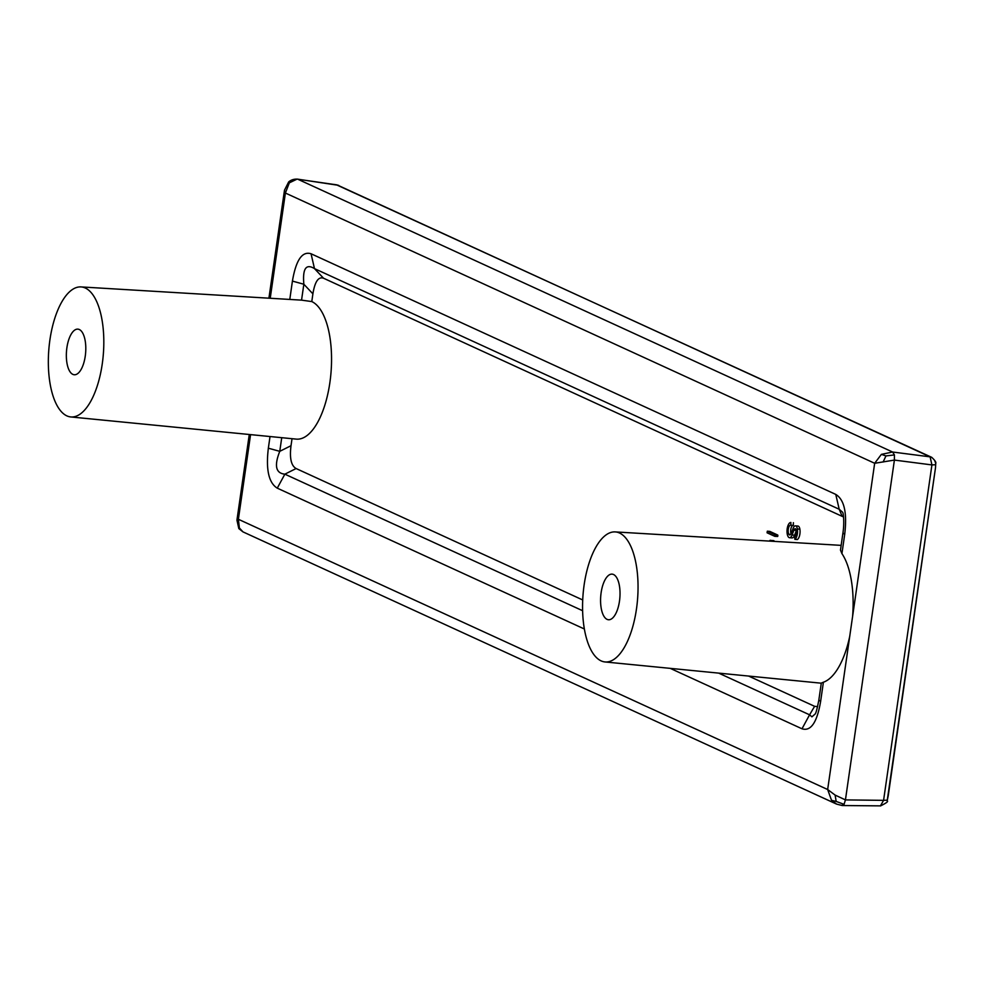 <?xml version="1.0" encoding="UTF-8"?>
<svg xmlns="http://www.w3.org/2000/svg" width="985" height="985" viewBox="0 0 985 985"><rect width="100%" height="100%" fill="white"/><g stroke="black" fill="none" stroke-linecap="round" stroke-linejoin="round"><path stroke-width="1.48" d="M841.929 553.619L844.699 534.362L842.938 532.885L840.476 550.11L841.929 553.619A69.332 29.082 94.5 0 1 852.591 616.462L874.668 463.282L881.39 454.368L892.607 452.017L894.417 454.922L894.405 460.081L874.668 463.282L285.391 193.035L289.331 182.841L296.904 179.196M239.478 528.81L238.382 519.28L236.942 520.117L238.826 528.588L242.975 531.875L239.01 527.578M879.827 805.865L842.249 805.533L836.61 804.117L831.537 800.325L827.659 789.527L835.108 795.08L845.438 799.906L844.071 804.326L841.683 805.41M288.802 182.065L289.331 182.841M268.93 298.11L284.48 190.216L285.391 193.035L270.235 298.196M336.427 184.798L931.699 457.323C934.974 460.364 936.316 462.384 935.738 463.369L935.602 464.723L931.921 464.92L930.111 456.855L931.699 457.323M934.63 460.401L935.738 463.369L935.491 467.838L887.153 800.916L888.248 795.683L887.263 800.152L883.582 800.349L931.921 464.92L894.405 460.081L845.438 799.906L883.582 800.349L880.393 805.976C886.34 803.046 888.593 801.359 887.153 800.916M250.572 434.619L238.382 519.28L827.659 789.527L852.591 616.462M601.096 660.873A65.219 27.358 -85.5 0 0 604.95 661.945A65.219 27.358 -85.5 0 0 637.073 604.298A65.219 27.358 -85.5 0 0 619.516 533.008A65.219 27.358 -85.5 0 0 615.219 531.912A65.219 27.358 -85.5 0 0 583.477 590.101A65.219 27.358 -85.5 0 0 601.096 660.873M849.723 636.347A69.332 29.082 94.5 0 1 823.398 682.211L821.293 683.097L818.855 699.99C817.156 708.794 815.912 713.472 815.1 714.039L811.911 716.846L809.584 714.814L801.999 728.789C810.84 731.584 817.045 722.473 820.616 701.468L818.855 699.99M613.532 574.514A22.877 9.591 -85.5 0 0 612.104 574.132A22.877 9.591 -85.5 0 0 600.899 594.447A22.877 9.591 -85.5 0 0 607.068 619.368A22.877 9.591 -85.5 0 0 608.508 619.75A22.877 9.591 -85.5 0 0 619.7 599.434A22.877 9.591 -85.5 0 0 613.532 574.514M831.537 800.325L836.179 801.433L835.108 795.08M894.417 454.922L885.958 455.932L883.102 462.039M885.958 455.932L881.39 454.368M842.938 532.885C844.404 524.069 843.591 512.705 842.52 512.163L839.208 509.257L835.772 494.408L311.051 253.761L314.486 268.622C306.039 263.426 302.481 268.622 303.848 284.234L301.545 300.142L311.789 301.57A69.578 29.181 94.5 0 1 330.517 377.624A69.578 29.181 94.5 0 1 296.251 439.113L70.723 416.938A65.219 27.358 94.5 0 1 66.869 415.879A65.219 27.358 94.5 0 1 49.25 345.107A65.219 27.358 94.5 0 1 80.992 286.918A65.219 27.358 94.5 0 1 85.289 288.014A65.219 27.358 94.5 0 1 102.846 359.303A65.219 27.358 94.5 0 1 70.723 416.938M843.554 516.99L323.536 278.226C318.426 276.416 314.88 281.624 312.898 293.838L311.789 301.57M292.028 438.694L291.018 445.7C289.455 458.111 291.154 465.72 296.116 468.54L582.714 599.963M748.637 676.067L814.607 706.319L817.624 706.639M793.381 522.69A7.683 3.226 -85.5 0 1 793.393 522.69L793.405 522.69A7.683 3.226 -85.5 0 0 793.393 522.69L793.319 525.411L790.807 525.214L790.893 522.493A7.683 3.226 -85.5 0 0 790.881 522.493A7.683 3.226 -85.5 0 0 787.286 528.157A7.683 3.226 -85.5 0 0 788.32 536.911A6.833 2.869 -85.5 0 0 789.527 537.712L792.038 537.909A6.833 2.869 -85.5 0 0 794.6 535.187A176.29 73.937 -85.5 0 0 796.336 530.533M793.036 525.387A4.974 2.081 -85.5 0 0 790.98 528.452A4.974 2.081 -85.5 0 0 791.041 533.735M789.527 537.712A6.833 2.869 -85.5 0 0 792.1 534.99A176.29 73.937 -85.5 0 0 793.873 530.201A3.484 1.465 -85.5 0 1 795.215 528.723A3.484 1.465 -85.5 0 1 796.422 531.42A4.531 1.896 -85.5 0 1 794.575 536.862L794.846 539.337L797.357 539.546A7.19 3.017 -85.5 0 0 799.882 529.167A6.021 2.524 -85.5 0 0 797.948 526.052L795.437 525.855A6.021 2.524 -85.5 0 0 793.11 528.416A77.089 32.333 -85.5 0 1 791.152 533.501A4.038 1.699 -85.5 0 1 789.687 534.953A4.038 1.699 -85.5 0 1 788.85 534.264L790.635 534.412M774.826 536.345L777.682 536.456L777.559 534.953L769.827 531.395L767.315 531.198L775.047 534.744L774.826 536.345L767.081 532.799L767.315 531.198M774.899 541.43L770.184 540.285L772.449 541.282M281.735 437.685L279.765 451.339C274.076 465.683 275.775 473.292 284.862 474.167L277.265 488.154L584.351 628.984M311.051 253.761C302.198 250.978 295.993 260.077 292.422 281.094L303.848 284.234L312.898 293.838M301.545 300.142L80.992 286.918M291.018 445.7L279.765 451.339L268.351 448.2C265.778 469.599 268.757 482.921 277.265 488.154M790.807 525.214A4.974 2.081 -85.5 0 0 790.672 525.19A4.974 2.081 -85.5 0 0 788.382 528.625A4.974 2.081 -85.5 0 0 788.85 534.264M794.846 539.337A7.19 3.017 -85.5 0 0 797.37 528.97A6.021 2.524 -85.5 0 0 795.437 525.855M777.682 536.456L775.17 536.259M777.867 535.938L775.367 535.741M777.867 535.212L775.355 535.015M777.559 534.953L775.047 534.744M773.914 540.667L771.403 540.469M769.211 541.085L770.184 540.285M79.305 329.519A22.877 9.591 -85.5 0 0 77.877 329.138A22.877 9.591 -85.5 0 0 66.672 349.453A22.877 9.591 -85.5 0 0 72.841 374.374A22.877 9.591 -85.5 0 0 74.281 374.756A22.877 9.591 -85.5 0 0 85.473 354.44A22.877 9.591 -85.5 0 0 79.305 329.519M836.179 801.433L844.071 804.326M292.422 281.094L289.799 299.354M844.699 534.362C847.26 512.951 844.293 499.641 835.772 494.408M337.079 184.897L930.111 456.855L892.607 452.017L297.778 179.221L337.079 184.897M270.025 436.527L268.351 448.2M820.616 701.468L823.398 682.211M670.206 668.347L801.999 728.789M842.027 516.005L839.208 509.257L314.486 268.622L323.536 278.226M814.607 706.319L809.584 714.814L718.668 673.112M582.603 610.712L284.862 474.167L296.116 468.54M792.1 534.99L794.6 535.187M793.873 530.201L796.311 530.398M797.37 528.97L799.882 529.167M836.573 804.105L243 531.888M338.668 185.352L297.458 179.122C293.924 178.975 290.994 179.91 288.667 181.942L284.48 190.216M236.942 520.117L249.279 434.496M888.248 795.683L935.491 467.838M604.95 661.945L821.268 683.196M615.219 531.912L841.128 545.37"/></g></svg>
